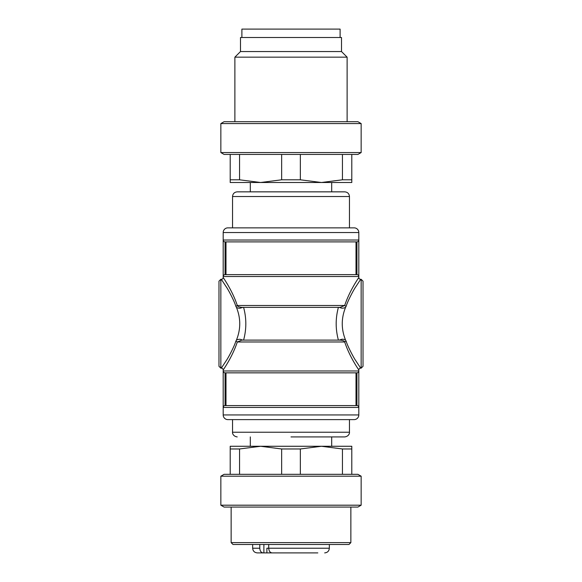 <?xml version="1.0" encoding="UTF-8"?>
<svg xmlns="http://www.w3.org/2000/svg" width="582" height="582" viewBox="0 0 582 582"><rect width="100%" height="100%" fill="white"/><g stroke="black" fill="none" stroke-linecap="round" stroke-linejoin="round"><path stroke-width="0.87" d="M331.689 446.27L331.689 436.915L344.784 436.915L291 436.915M221.313 279.309L220.847 279.309L220.847 368.166L221.313 368.166L226.354 360.491C227.795 358.621 234.371 346.472 235.819 341.241L236.423 340.135C240.846 329.201 240.846 318.274 236.423 307.34L235.819 306.234C234.43 301.134 227.758 288.774 226.333 286.948L221.313 279.309A1.87 1.87 0 0 0 223.19 277.439L223.19 276.501L223.19 277.439C222.79 277.17 232.087 289.712 237.303 305.499C237.558 306.467 239.078 307.085 241.857 307.369L340.143 307.369L344.697 305.499C349.804 289.931 359.269 277.054 358.81 277.439L358.81 276.501A1.87 1.87 0 0 0 356.941 274.631L356.941 241.894L225.059 241.894L225.991 241.894L225.991 274.631M356.009 372.844L356.009 405.581L356.009 372.844L356.941 372.844A1.87 1.87 0 0 0 358.81 370.974L358.81 370.036C359.21 370.305 349.913 357.763 344.697 341.976C344.442 341.008 342.922 340.39 340.143 340.106L241.857 340.106L237.303 341.976C232.196 357.544 222.731 370.421 223.19 370.036L223.19 370.974L223.19 370.036A1.87 1.87 0 0 0 221.313 368.166M338.404 340.106C335.443 329.194 335.443 318.281 338.404 307.369L243.596 307.369C246.557 318.281 246.557 329.194 243.596 340.106M354.14 419.615A4.678 4.678 0 0 0 358.81 414.937L223.19 414.937A4.678 4.678 0 0 0 227.86 419.615A4.678 4.678 0 0 1 223.19 414.937A4.678 4.678 0 0 0 227.86 419.615L354.14 419.615A4.678 4.678 0 0 0 358.81 414.937L358.81 407.451L223.19 407.451L223.19 414.937L223.19 370.974A1.87 1.87 0 0 0 225.059 372.844L225.991 372.844L225.991 405.581M227.86 227.86L354.14 227.86A4.678 4.678 0 0 1 358.81 232.538L223.19 232.538L223.19 240.024L223.19 232.538A4.678 4.678 0 0 1 227.86 227.86A4.678 4.678 0 0 0 223.19 232.538A4.678 4.678 0 0 1 227.86 227.86M358.81 240.024A1.87 1.87 0 0 1 356.941 241.894A1.87 1.87 0 0 0 358.81 240.024L358.81 276.501L223.19 276.501L223.19 240.024A1.87 1.87 0 0 0 225.059 241.894A1.87 1.87 0 0 1 223.19 240.024L358.81 240.024L358.81 232.538A4.678 4.678 0 0 0 354.14 227.86M225.059 372.844L225.059 405.581A1.87 1.87 0 0 0 223.19 407.451A1.87 1.87 0 0 1 225.059 405.581L356.941 405.581L356.941 372.844L225.059 372.844A1.87 1.87 0 0 1 223.19 370.974L358.81 370.974L358.81 407.451A1.87 1.87 0 0 0 356.941 405.581L356.009 405.581M232.538 196.527C232.815 193.69 234.379 192.133 237.216 191.849L344.784 191.849C347.621 192.133 349.185 193.69 349.462 196.527L232.538 196.527L232.538 227.86M356.009 274.631L356.009 241.894L356.009 274.631M225.059 241.894L225.059 274.631A1.87 1.87 0 0 0 223.19 276.501A1.87 1.87 0 0 1 225.059 274.631L356.941 274.631A1.87 1.87 0 0 1 358.81 276.501M363.023 359.283L363.023 281.179L363.023 366.296L361.153 368.166L361.153 279.309L363.023 281.179M358.81 277.439A1.87 1.87 0 0 0 360.687 279.309L355.646 286.984C354.205 288.854 347.629 301.003 346.181 306.234L345.577 307.34C341.154 318.274 341.154 329.201 345.577 340.135L346.181 341.241C347.57 346.341 354.242 358.701 355.667 360.527L360.687 368.166A1.87 1.87 0 0 0 358.81 370.036M220.847 368.166L218.978 366.296L218.978 281.179L220.847 279.309M241.857 340.106L241.857 339.859C240.213 339.037 238.402 339.124 236.423 340.135M243.08 340.106L241.857 339.859M236.423 307.34C238.249 308.438 240.06 308.533 241.857 307.616L243.08 307.369M346.181 341.241A1.87 0.706 -18.3 0 0 344.697 341.976L237.303 341.976A1.87 0.706 18.3 0 0 235.819 341.241M235.819 306.234A1.87 0.706 161.7 0 0 237.303 305.499L344.697 305.499A1.87 0.706 -161.7 0 0 346.181 306.234M340.143 307.369L340.143 307.616C341.787 308.438 343.598 308.351 345.577 307.34M338.92 307.369L340.143 307.616M345.577 340.135C343.751 339.037 341.94 338.942 340.143 339.859L338.92 340.106M231.134 507.068L231.134 542.613L350.866 542.613L350.866 507.068M350.866 542.613L348.989 544.483L233.011 544.483L231.134 542.613M357.908 507.068L224.092 507.068L220.847 505.198L361.153 505.198L357.908 507.068M220.847 476.2L224.092 474.33L357.908 474.33L361.153 476.2L220.847 476.2L220.847 505.198M351.797 448.969L342.442 448.969L321.402 446.27L351.797 446.27L351.797 474.33M342.442 474.33L342.442 448.969M300.356 448.969L281.644 448.969L260.598 446.27L321.402 446.27L300.356 448.969L300.356 474.33M281.644 474.33L281.644 448.969M239.558 448.969L230.203 448.969L230.203 446.27L260.598 446.27L239.558 448.969L239.558 474.33M230.203 474.33L230.203 448.969M268.717 544.483L268.717 548.222L266.883 548.222L266.883 552.9L277.105 552.9M266.883 552.9L263.144 552.9C261.122 552.645 260.001 551.081 259.79 548.222L259.79 544.483M329.347 544.483L329.347 548.222L268.717 548.222C268.928 551.081 270.048 552.638 272.078 552.9L317.816 552.9M241.894 37.517L241.894 29.1L340.106 29.1L340.106 37.517M240.49 51.551L240.49 37.517L341.51 37.517L341.51 51.551L347.119 57.16L234.881 57.16L240.49 51.551L341.51 51.551M347.119 121.703L347.119 57.16M224.092 121.703L357.908 121.703L361.153 123.573L220.847 123.573L224.092 121.703M361.153 152.564L357.908 154.441L224.092 154.441L220.847 152.564L361.153 152.564L361.153 123.573M239.558 154.441L239.558 179.802L260.598 182.501L281.644 179.802L281.644 154.441M281.644 179.802L300.356 179.802L321.402 182.501L342.442 179.802L342.442 154.441M300.356 154.441L300.356 179.802M342.442 179.802L351.797 179.802L351.797 182.501L230.203 182.501L230.203 154.441M351.797 154.441L351.797 179.802M230.203 179.802L239.558 179.802M263.144 552.9L257.324 552.9L263.144 552.9M313.756 552.9L312.76 552.9M307.02 552.9L303.149 552.9M232.538 419.615L232.538 432.237L349.462 432.237C349.68 432.448 349.36 436.274 344.784 436.915M358.81 407.451A1.87 1.87 0 0 0 356.941 405.581M223.19 407.451A1.87 1.87 0 0 1 225.059 405.581M356.941 372.844A1.87 1.87 0 0 0 358.81 370.974M223.19 276.501A1.87 1.87 0 0 1 225.059 274.631M263.886 552.9L263.886 544.483M259.79 548.222L252.653 548.222C252.93 551.067 254.487 552.624 257.324 552.9M250.311 436.915L250.311 446.27M349.462 196.527L349.462 227.86M349.462 419.615L349.462 432.237M360.687 368.166L361.153 368.166M360.687 279.309L361.153 279.309M232.538 432.237C232.32 432.448 232.64 436.274 237.216 436.915M250.311 182.501L250.311 191.849M331.689 182.501L331.689 191.849M361.153 476.2L361.153 505.198M252.653 544.483L252.653 548.222M234.881 121.703L234.881 57.16M220.847 152.564L220.847 123.573M329.347 548.222C329.07 551.067 327.513 552.624 324.676 552.9"/></g></svg>
